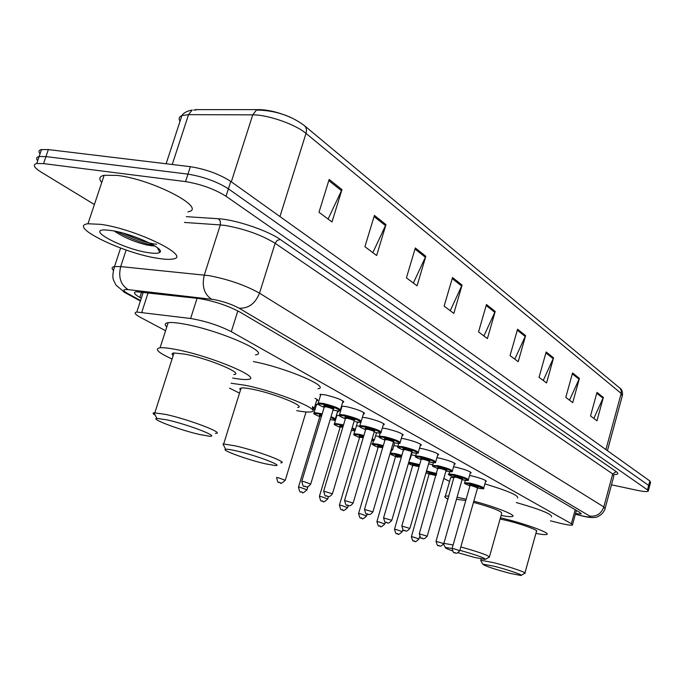<?xml version="1.0" encoding="UTF-8"?>
<svg xmlns="http://www.w3.org/2000/svg" width="685" height="685" viewBox="0 0 685 685"><rect width="100%" height="100%" fill="white"/><g stroke="black" fill="none" stroke-linecap="round" stroke-linejoin="round"><path stroke-width="1.03" d="M428.604 463.848L432.817 464.747M411.402 454.866L415.718 455.696M393.875 445.575L397.728 446.252M375.568 435.9L379.002 436.413M356.431 425.813L359.659 426.207M336.583 416.506L336.155 416.189M336.412 415.333L339.323 415.538M316.23 405.58L315.819 404.381L318.234 404.433M453.598 466.75L456.142 467.238C465.791 469.696 470.741 471.597 470.989 472.958L470.27 473.044M436.936 457.666L439.83 458.214C449.78 460.731 454.857 462.709 455.063 464.122L454.326 464.207M419.537 448.204L422.825 448.795C433.083 451.389 438.289 453.436 438.451 454.917L437.706 455.003M401.35 438.34L405.066 438.965C415.649 441.645 421.001 443.76 421.121 445.31L420.35 445.396M469.576 475.458L471.785 475.904C481.17 478.293 485.999 480.134 486.273 481.435L485.571 481.521M382.324 428.039L386.511 428.69C397.446 431.456 402.951 433.648 403.003 435.275L402.223 435.36M362.399 417.293L367.1 417.944C378.411 420.804 384.071 423.082 384.062 424.786L383.266 424.871M341.687 407.404L341.216 407.053M341.498 406.102L346.773 406.684C358.495 409.647 364.309 412.019 364.232 413.808L363.418 413.894M320.426 395.716L320.032 394.363L325.469 394.894C337.619 397.959 343.613 400.434 343.442 402.309L342.611 402.395M550.466 520.831L561.631 523.631C567.591 524.984 571.187 525.463 572.42 525.07L571.376 523.734L231.299 331.66C218.84 325.392 205.286 321 190.61 318.491L136.794 312.043C133.721 312.6 134.954 314.389 140.519 317.42L165.573 330.718M313.045 408.996L314.894 409.972M333.929 420.076L335.29 420.804M353.888 430.677L354.796 431.156M372.974 440.806L373.471 441.071M443.829 478.413L449.574 481.461M394.688 442.844L392.719 449.488M377.367 432.843L376.425 432.997M358.452 422.183L357.365 422.705M338.099 410.906L338.219 411.882L337.431 411.959M315.057 398.327C317.6 399.569 318.371 400.34 317.369 400.631L316.564 400.708M575.528 513.69L581.008 513.947L580.007 512.551L239.425 311.778C227.018 305.304 213.42 300.869 198.65 298.48L136.204 291.742C133.07 292.401 134.303 294.302 139.877 297.453L141.29 298.232M94.384 204.515L41.151 172.115C33.882 167.517 32.409 164.657 36.733 163.51L43.566 163.612L185.532 181.602C200.996 184.171 214.499 189.06 226.024 196.261L647.479 489.869L648.215 491.239C646.974 491.899 643.241 491.573 637.007 490.272L611.491 484.817M40.047 153.817C38.266 151.59 38.754 150.169 41.502 149.553L48.344 149.587L190.379 166.678C205.843 169.169 219.311 174.084 230.776 181.414L649.842 480.981L648.661 485.425L649.397 486.812L648.661 485.425L228.405 188.829L648.661 485.425L647.479 489.869M190.379 166.678L187.955 174.136C203.419 176.67 216.905 181.568 228.405 188.829C216.905 181.568 203.419 176.67 187.955 174.136L45.955 156.591L187.955 174.136L185.532 181.602M37.692 160.71C35.903 158.518 36.373 157.122 39.122 156.523L45.955 156.591L39.122 156.523L36.733 163.51M329.16 179.436L318.996 212.256L331.994 222.008L341.969 189.617L329.16 179.436M328.081 219.072L341.969 189.617M374.404 215.415L364.917 246.703L376.647 255.505L385.972 224.603L374.404 215.415M372.837 252.645L385.972 224.603M415.333 247.953L406.428 277.845L417.062 285.825L425.822 256.293L415.333 247.953M413.363 283.051L425.822 256.293M452.52 277.519L444.128 306.135L453.821 313.405L462.075 285.123L452.52 277.519M450.225 310.707L462.075 285.123M596.986 392.394L590.53 415.958L596.96 420.787L603.339 397.437L596.986 392.394M593.818 418.432L603.339 397.437M572.557 372.965L565.784 397.394L572.72 402.6L579.407 378.411L572.557 372.965M569.492 400.177L579.407 378.411M546.159 351.979L539.044 377.332L546.544 382.966L553.566 357.861L546.159 351.979M543.231 380.475L553.566 357.861M517.56 329.237L510.06 355.592L518.202 361.706L525.592 335.624L517.56 329.237M514.795 359.145L525.592 335.624M486.453 304.508L478.541 331.942L487.403 338.595L495.204 311.461L486.453 304.508M483.901 335.975L495.204 311.461M195.456 109.634L259.666 109.643C269.642 109.96 280.559 112.837 292.426 118.257M649.842 480.981L650.57 482.394L649.534 486.307M195.901 110.037L193.658 110.037M493.953 566.204C507.645 569.612 524.753 575.528 520.857 575.477L509.811 573.302C493.517 568.901 484.518 565.853 482.788 564.14L493.953 566.204M480.99 560.878L480.853 560.253L493.551 562.642C508.818 566.426 528.144 573.062 524.838 573.354M524.95 572.951L536.441 531.397C539.857 530.652 520.711 523.7 505.436 520.189L500.076 519.024M500.427 517.792L501.129 517.954C523.58 523.109 551.725 533.341 546.716 534.428C545.371 534.857 541.758 534.514 535.884 533.401M516.31 502.55C540.328 509.435 552.084 514.178 551.571 516.807M459.858 550.32C477.428 555.27 485.853 558.309 485.143 559.448L474.088 557.307L458.102 552.752M460.825 546.93C479.817 552.298 489.33 555.732 489.355 557.23M489.492 556.725L501.685 513.288C501.814 511.258 492.412 507.611 473.481 502.345M457.066 497.241L466.134 499.219M473.815 501.172C496.137 507.063 517.072 515.445 512.414 516.49C510.899 516.935 507.123 516.593 501.077 515.454M484.894 483.893C508.039 490.88 518.93 495.589 517.577 498.038M465.766 500.521L456.475 499.296M448.101 499.194C444.967 497.567 444.06 496.531 445.378 496.103L449.009 496.026M450.328 478.841L450.679 477.616L454.326 477.419C447.742 474.851 447.784 474.183 454.463 475.399C464.978 477.685 473.267 482.223 462.469 479.74L462.521 479.757C467.307 480.622 469.242 480.673 468.309 479.902C468.069 478.678 463.42 476.906 454.369 474.585L449.06 473.934C447.082 473.96 448.846 475.125 454.343 477.419M443.555 544.138L443.067 543.522M443.88 543.359L453.102 544.986M452.271 550.808C447.108 548.959 444.813 547.846 445.378 547.478L454.232 548.822L459.746 550.731C457.623 553.078 456.176 553.822 455.405 552.975C454.104 551.1 454.249 556.032 452.117 548.428L470.013 485.605M236.419 450.91C256.164 455.371 284.96 466.339 275.045 465.517L265.086 463.745C247.328 459.686 220.185 449.771 225.665 449.266C227.172 449.06 230.759 449.608 236.419 450.91M223.952 445.935L222.985 444.043L223.661 443.983L235.383 445.884C257.158 450.764 289.558 462.949 280.773 462.837M297.675 407.472C306.683 406.693 274.762 393.627 252.953 389.328C247.216 388.155 243.278 387.71 241.12 387.993L239.741 388.686L240.486 390.022M231.068 383.232L245.11 385.261C277.219 391.563 324.091 410.786 310.93 411.899C308.293 412.319 303.549 411.899 296.708 410.64M253.364 361.552C285.645 367.699 331.069 387.111 317.968 388.746M239.51 393.156L229.526 388.155M167.131 419.896C188.598 424.597 221.306 437.381 209.113 436.174L199.874 434.555C180.737 430.308 149.869 418.792 156.814 418.372L167.131 419.896M155.204 415.187C152.866 413.808 152.455 412.995 153.988 412.764L165.89 414.451C189.488 419.562 226.29 433.759 215.364 433.382M233.791 374.532C244.965 373.899 208.771 358.597 185.121 354.171L173.999 352.972C171.764 353.237 171.49 354.102 173.159 355.583M172.055 359.017C158.089 352.612 154.099 348.87 160.084 347.792C163.321 347.492 168.681 348.066 176.139 349.521C210.989 356.012 264.11 378.522 247.799 379.421C244.785 379.798 239.75 379.327 232.703 378.009M166.772 326.993C164.306 324.639 164.777 323.2 168.167 322.669C171.447 322.241 176.816 322.703 184.282 324.074C219.166 330.144 271.911 353.34 255.454 354.847M100.875 224.363C136.366 229.124 192.81 256.995 172.611 259.033C169.366 259.606 164.511 259.375 158.047 258.348C123.779 253.536 66.976 226.127 87.963 223.755L100.875 224.363M101.722 182.535C98.58 178.785 99.393 176.362 104.154 175.266L117.152 175.403C152.729 179.324 208.343 208.668 187.878 211.853M114.386 231.076C123.386 237.207 134.2 241.848 146.813 244.999L155.075 246.103M148.517 252.688C123.274 249.177 84.289 228.679 106.184 230.006L111.253 230.528C131.597 233.277 165.864 248.869 159.776 252.363C158.295 253.51 154.545 253.621 148.517 252.688M117.289 231.676C130.527 238.722 142.557 243.269 153.389 245.316L153.928 245.401M122.949 233.08C137.171 239.707 148.388 243.44 156.6 244.262M575.203 509.717L571.376 523.734M148.148 292.658L141.786 312.232M197.066 298.3L190.61 318.491M237.832 310.887L231.299 331.66M575.391 514.187L582.969 516.062C589.297 517.415 591.523 517.406 589.657 516.053L239.031 308.173C231.967 304.363 223.618 301.494 213.968 299.55L128.155 289.627C122.649 289.181 122.435 290.44 127.504 293.394L140.545 300.518M113.239 270.241C111.415 268.28 111.843 267.056 114.523 266.559L120.697 266.593L209.139 275.653C228.679 279.454 245.47 285.294 259.512 293.163L603.81 506.926L605.026 508.784C605.043 509.606 603.982 511.353 601.815 514.024C598.519 516.464 596.241 517.586 594.965 517.389C592.251 517.809 588.458 517.44 583.586 516.293M186.329 216.648L218.515 218.763C235.375 219.611 267.852 230.545 280.268 239.485L616.26 471.64L612.715 473.943L603.81 506.926C601.224 513.818 596.507 516.858 589.657 516.053M239.031 308.173C248.415 308.695 255.24 303.686 259.512 293.163L275.13 243.286C261.345 234.878 244.682 228.936 225.159 225.451L220.313 224.928L204.31 275.002C201.681 286.15 204.104 294.216 211.562 299.199M616.26 471.64C618.872 473.54 618.221 474.508 614.308 474.542M605.206 508.116L613.863 476.041L612.715 473.943L275.13 243.286L277.194 240.375L280.268 239.485M226.024 196.261L230.776 181.414M43.566 163.612L48.344 149.587M128.155 289.627C120.646 284.84 118.162 277.16 120.697 266.593L126.143 250.025M218.515 218.763L220.364 221.315L220.313 224.928L184.453 222.437M127.504 293.394L123.831 291.981M581.026 515.599L575.366 514.264M141.675 291.913L139.877 297.453M166.112 163.758L181.902 115.568C183.563 112.862 186.996 111.021 192.202 110.037L188.538 114.643L181.902 115.568C179.059 116.733 178.434 118.642 180.018 121.314M607.424 450.653L622.22 396.135L621.184 393.421L306.007 133.404C306.966 129.927 306.332 127.256 304.106 125.389C290.491 115.388 274.599 110.285 256.421 110.062L252.739 114.857L188.538 114.643L172.243 164.494M279.942 216.554L306.007 133.404C295.569 124.379 267.638 114.618 252.739 114.857L231.325 181.799M605.925 449.583L621.184 393.421L621.269 390.655L620.053 388.301L304.525 125.74M486.17 305.493L494.861 312.386M517.286 330.187L525.258 336.515M545.902 352.895L553.249 358.726M572.309 373.847L579.099 379.233M596.755 393.241L603.048 398.233M452.211 278.555L461.707 286.09M415.007 249.032L425.436 257.303M374.061 216.546L385.561 225.665M328.791 180.617L341.532 190.73M464.635 482.788L470.056 483.105C478.849 485.357 483.387 487.069 483.661 488.251C484.655 489.022 482.728 488.962 477.882 488.08L477.839 488.062C485.768 489.047 483.208 487.66 470.15 483.901C463.514 482.668 463.445 483.31 469.953 485.819C461.228 482.377 465.851 483.499 464.747 482.437L465.363 480.296M470.852 485.485C468.78 484.552 469.191 484.372 472.085 484.946C477.924 486.573 479.551 487.335 476.957 487.24M459.772 550.646L477.616 487.788L470.886 485.494M454.729 552.692L455.294 552.941L454.729 552.692M448.94 474.311L449.72 471.665M455.217 477.051C453.17 476.109 453.598 475.921 456.484 476.495C462.418 478.139 464.105 478.935 461.544 478.875M443.837 543.505L462.152 479.423L456.587 477.299L454.412 477.188M436.02 541.338L443.812 543.607C441.671 545.979 440.207 546.741 439.402 545.894C438.049 543.984 438.169 548.976 436.045 541.244L454.198 476.46L455.251 477.051M438.691 545.594L439.282 545.851L438.691 545.594M446.954 470.561L446.175 470.389M432.586 465.483L438.015 465.714C447.339 468.095 452.109 469.927 452.314 471.212C452.682 472.025 450.747 471.982 446.517 471.083L446.466 471.066C457.426 473.575 448.786 468.84 438.126 466.545C431.387 465.338 431.379 466.04 438.092 468.668C429.367 465.175 433.614 466.177 432.723 465.072L433.417 462.649M438.922 468.257C436.91 467.307 437.347 467.119 440.224 467.684C446.269 469.353 448.024 470.175 445.49 470.158M427.243 536.072L446.046 470.706C445.969 470.193 444.06 469.465 440.335 468.506L438.16 468.42M419.271 533.863L427.209 536.175C425.034 538.59 423.535 539.369 422.722 538.513C421.275 536.543 421.463 541.664 419.297 533.761L437.938 467.667L438.957 468.257M421.977 538.196L422.594 538.47L421.977 538.196M415.521 456.278L415.675 455.833L420.958 456.45C430.582 458.907 435.472 460.799 435.643 462.144C436.122 462.983 434.187 462.949 429.837 462.041L429.786 462.024C440.909 464.55 431.892 459.609 421.078 457.306C414.297 456.107 414.314 456.852 421.129 459.541C412.122 455.885 416.634 456.972 415.675 455.833L416.437 453.23M421.934 459.087C419.948 458.137 420.393 457.94 423.27 458.488C429.426 460.192 431.242 461.048 428.733 461.065L429.298 461.425M409.921 528.315L429.247 461.613C429.187 461.082 427.226 460.32 423.39 459.335L421.215 459.275M401.795 526.063L409.887 528.426C407.695 530.884 406.171 531.68 405.323 530.815C403.816 528.811 403.97 533.975 401.83 525.952L421.266 459.087L420.984 458.496L421.969 459.087M404.535 530.481L405.177 530.764L404.535 530.481M397.72 446.663L397.891 446.183L403.157 446.783C413.081 449.317 418.107 451.278 418.227 452.682C418.929 453.504 416.994 453.479 412.43 452.605L411.634 452.425M411.634 452.417L412.37 452.588C423.681 455.131 414.254 449.976 403.277 447.656C396.452 446.474 396.512 447.262 403.439 450.019M404.21 449.514C402.249 448.555 402.703 448.35 405.571 448.898C411.839 450.627 413.74 451.518 411.248 451.578M391.837 520.215L411.719 452.126C411.668 451.569 409.664 450.781 405.691 449.771L403.525 449.728M383.549 517.92L391.803 520.343C389.568 522.835 388.018 523.648 387.162 522.775C385.544 520.788 385.527 525.763 383.591 517.792L403.585 449.523L403.294 448.923L404.244 449.523M386.331 522.424L387.008 522.723L386.331 522.424M379.122 436.619L379.31 436.097L384.55 436.679C394.808 439.29 399.971 441.337 400.04 442.801C400.656 443.623 398.721 443.606 394.252 442.75L393.301 442.536M393.301 442.527L394.183 442.724C405.674 445.293 395.819 439.898 384.679 437.578C377.812 436.413 377.906 437.244 384.944 440.07C375.62 436.225 380.184 437.227 379.31 436.097L380.243 432.963M385.689 439.522C383.754 438.554 384.216 438.34 387.076 438.879C393.473 440.635 395.442 441.568 392.984 441.671M372.948 511.746L393.395 442.21C393.37 441.628 391.306 440.815 387.205 439.77L385.038 439.753M364.488 509.409L372.905 511.892C371.056 514.229 369.48 515.06 368.179 514.375C366.432 512.303 366.509 517.44 364.523 509.272L385.107 439.53L384.807 438.922L385.724 439.522M367.306 514.007L368.008 514.324L367.306 514.007M359.668 426.121L359.882 425.548L365.079 426.113C375.697 428.81 381.006 430.933 381.014 432.475C381.536 433.288 379.61 433.28 375.243 432.449L375.166 432.423C386.845 435.001 376.536 429.358 365.225 427.038C358.315 425.89 358.443 426.764 365.61 429.666C356.157 425.727 360.678 426.669 359.882 425.548L361.012 421.755M366.321 429.058C364.411 428.082 364.882 427.86 367.734 428.39C374.267 430.189 376.313 431.156 373.873 431.302M353.177 502.893L374.241 431.85C374.241 431.233 372.118 430.385 367.879 429.307L365.713 429.324M344.538 500.512L353.135 503.047C351.414 505.419 349.812 506.266 348.331 505.59C346.533 503.492 346.541 508.672 344.589 500.35L365.79 429.075L365.473 428.459L366.364 429.067M347.398 505.205L348.134 505.53L347.398 505.205M355.309 421.652L355.267 421.635C367.134 424.238 356.337 418.321 344.855 415.992C337.91 414.87 338.082 415.795 345.368 418.775C335.308 414.382 340.522 415.786 339.546 414.502L344.701 415.05C355.695 417.841 361.158 420.051 361.098 421.66C361.517 422.474 359.599 422.474 355.344 421.66M346.045 418.115C344.161 417.131 344.632 416.891 347.483 417.413C354.162 419.254 356.294 420.265 353.871 420.453M332.473 493.62L354.188 421.001C354.214 420.359 352.03 419.477 347.637 418.355L345.48 418.398M323.654 491.188L332.422 493.791C330.675 496.197 329.048 497.07 327.541 496.394C325.649 494.219 325.7 499.553 323.705 491.017L345.565 418.133L345.24 417.507L346.088 418.115M326.557 495.983L327.327 496.317L326.557 495.983M317.951 403.593L318.242 402.917L323.337 403.448C334.734 406.342 340.359 408.645 340.222 410.341C340.513 411.137 338.604 411.146 334.511 410.366M333.047 410.032L334.426 410.341C346.482 412.952 335.153 406.753 323.5 404.424C316.513 403.319 316.735 404.296 324.159 407.361C313.901 402.831 319.15 404.218 318.242 402.917L320.854 394.286M324.81 406.642C322.935 405.648 323.423 405.4 326.257 405.914C333.09 407.789 335.308 408.842 332.901 409.082M310.776 483.901L333.167 409.63C333.218 408.962 330.975 408.037 326.42 406.881L324.279 406.958M301.76 481.409L303.84 481.572L310.716 484.089C308.755 486.555 307.103 487.437 305.741 486.744C303.755 484.518 303.798 489.929 301.811 481.221L324.373 406.667L324.031 406.025L324.853 406.65M304.705 486.307L305.51 486.667L304.705 486.307M426.532 470.98L436.679 473.549M436.473 474.268L426.318 471.742M430.351 473.943C428.313 473.018 428.682 472.838 431.473 473.386L436.311 474.833M436.097 475.57L429.512 474.071M413.397 537.049L418.98 538.992C416.172 541.629 414.733 542.374 414.673 541.227C413.312 539.335 413.492 544.267 411.394 536.68L413.397 537.049M414.553 541.193L413.954 540.927L414.553 541.193M425.984 472.898L429.452 474.268L425.976 472.907M411.368 536.775L429.298 473.344L430.385 473.951M408.799 462.11L419.657 464.635M419.443 465.363L408.551 462.966M413.92 465.286C411.899 464.362 412.284 464.165 415.067 464.713L419.28 465.92M419.066 466.656L413.115 465.432M396.512 529.633L402.241 531.637C399.389 534.317 397.925 535.079 397.865 533.923C396.461 531.997 396.606 536.98 394.517 529.265L396.512 529.633M397.728 533.88L397.112 533.606L397.728 533.88M408.371 463.591L413.046 465.654L408.363 463.625M394.483 529.368L412.901 464.687L413.945 465.295M390.484 453.496L390.63 453.068L395.647 453.667L401.881 455.337M409.853 458.505L410.127 459.258L409.502 459.703M401.658 456.082L395.767 454.506C388.797 453.35 389.491 454.283 397.857 457.315M396.795 456.27C394.808 455.337 395.202 455.131 397.976 455.671L401.496 456.647M401.282 457.392L396.033 456.433M378.916 521.91L384.799 523.974C381.87 526.705 380.38 527.484 380.346 526.303C378.848 524.316 379.036 529.419 376.93 521.542L378.916 521.91M380.201 526.26L379.558 525.977L380.201 526.26M376.896 521.653L395.81 455.671L396.829 456.27M372.563 444.051L372.726 443.589L377.718 444.171L383.309 445.627M391.495 448.675L392.582 449.959L390.964 450.499M390.964 450.482L391.957 450.259L391.246 449.531M383.078 446.397L377.846 445.027C371.33 443.889 371.424 444.651 378.146 447.314C372.546 444.959 370.748 443.717 372.726 443.589L373.573 440.72M378.942 446.86C376.99 445.918 377.392 445.712 380.158 446.243L382.906 446.971M382.684 447.733L378.223 447.048M360.567 513.844L366.603 515.985C363.615 518.759 362.108 519.555 362.074 518.357C360.515 516.336 360.704 521.516 358.58 513.493L360.567 513.844M361.92 518.305L361.243 518.014L361.92 518.305M358.546 513.613L378.283 446.86L377.992 446.26L378.976 446.868M353.862 434.187L354.042 433.691L359 434.256L363.881 435.497M372.28 438.469L374.275 440.258L371.612 440.712C374.181 440.96 374.327 440.489 372.032 439.299M363.649 436.276L359.145 435.129C352.587 434.007 352.715 434.812 359.548 437.544C350.343 433.733 354.976 434.838 354.042 433.691L355.087 430.206M360.319 437.047C358.383 436.097 358.794 435.883 361.552 436.405L363.461 436.884M363.23 437.664L359.634 437.253M341.404 505.436L347.612 507.645C344.538 510.471 343.005 511.275 343.005 510.068C341.293 508.03 341.387 513.082 339.435 505.076L341.404 505.436M342.834 510.008L342.132 509.7L342.834 510.008M339.392 505.213L359.693 437.047L359.402 436.439L360.353 437.047M336.943 415.307L334.528 423.347L343.536 424.905M352.141 427.825C355.01 429.067 356.012 429.837 355.147 430.129C355.464 430.711 354.205 430.814 351.362 430.428C355.387 430.985 355.566 430.394 351.893 428.656M343.296 425.71L339.597 424.794C333.004 423.69 333.175 424.537 340.12 427.337C330.812 423.458 335.376 424.469 334.528 423.347M340.865 426.789C338.947 425.839 339.366 425.616 342.115 426.13L343.099 426.353M342.86 427.157L340.214 427.029M321.376 496.634L327.764 498.928C324.604 501.797 323.046 502.627 323.072 501.403C321.308 499.331 321.376 504.451 319.424 496.291L321.376 496.634M322.892 501.343L322.156 501.018L322.892 501.343M319.381 496.437L340.282 426.798L339.974 426.181L340.899 426.798M313.884 413.115L314.115 412.533L322.207 413.826M331.035 416.694C334.794 418.227 336.155 419.177 335.145 419.537C335.744 420.239 334.083 420.265 330.153 419.631M330.153 419.622C335.744 420.547 335.95 419.854 330.786 417.533M321.959 414.648L319.15 413.988C312.523 412.901 312.745 413.791 319.809 416.66C310.271 412.644 314.954 413.671 314.115 412.533L316.616 404.313M321.488 416.206L319.989 416.078L319.664 415.452L320.554 416.069C318.636 415.11 319.047 414.879 321.736 415.367M298.446 487.258L319.912 416.326M300.424 487.437L307 489.809C303.763 492.738 302.171 493.585 302.231 492.335C300.347 490.195 300.458 495.443 298.489 487.095L300.424 487.437M302.025 492.267L301.254 491.933L302.025 492.267M312.548 406.599L314.209 408.448L311.821 408.971M311.829 408.962C314.09 409.116 314.235 408.628 312.266 407.507M278.487 477.796L285.26 480.262C281.955 483.242 280.336 484.107 280.413 482.848C278.427 480.647 278.53 485.973 276.577 477.462L278.487 477.796M280.182 482.771L279.377 482.42L280.182 482.771M576.41 510.428L572.54 524.607M143.285 292.101L136.794 312.043M343.442 402.309L343.69 401.504M364.232 413.808L364.446 413.081M384.062 424.786L384.259 424.118M403.003 435.275L403.182 434.667M421.121 445.31L421.275 444.753M438.451 454.917L438.606 454.412M455.063 464.122L455.2 463.659M470.989 472.958L471.109 472.53M317.369 400.631L317.6 399.886M338.219 411.882L338.424 411.197M358.135 422.628L358.281 422.157M581.145 513.45L581.008 513.947M648.352 490.743L649.397 486.812M140.382 301.023L124.85 292.546L115.979 285.106L113.65 280.362C112.383 277.519 112.665 272.921 114.523 266.559L120.611 248.073M583.44 516.259L581.342 515.762M619.779 388.018C621.749 389.191 622.656 391.546 622.519 395.082M41.502 149.553L39.122 156.523M521.276 575.246L524.582 573.388M480.853 560.253L481.23 558.934M482.788 564.14L480.673 560.313M485.665 559.157L489.039 557.265M445.378 496.103L450.679 477.616M445.378 547.478L443.58 544.181M223.661 443.983L241.12 387.993M225.665 449.266L222.985 444.043M160.084 347.792L168.167 322.669M154.87 412.712L173.999 352.972M156.814 418.372L153.988 412.764M157.439 247.764L159.776 252.363M87.963 223.755L104.154 175.266M151.042 245.812L153.389 245.316M476.931 487.232L477.651 487.651M483.756 487.9L485.828 480.596M461.519 478.858L462.195 479.269M468.42 479.526L470.544 472.076M445.464 470.141L446.098 470.535M452.434 470.792L454.617 463.197M435.771 461.69L438.015 453.932M398.721 443.366L397.891 446.183C398.807 447.305 394.277 446.278 403.431 450.028M411.223 451.561L411.771 451.92M418.372 452.186L420.676 444.265M392.95 441.654L393.455 441.988M400.203 442.253L402.575 434.17M373.847 431.285L374.301 431.601M381.194 431.875L383.634 423.613M339.546 414.502L342.089 406.059M361.295 421.001L363.812 412.558M333.047 410.041L334.468 410.358M340.445 409.613L343.039 400.973M419.006 538.898L419.657 536.638M402.266 531.534L402.814 529.668M384.833 523.862L385.338 522.133M410.246 458.83L412.087 452.528M395.964 456.681C387.162 453.102 391.572 454.189 390.63 453.068L391.392 450.499M366.638 515.865L367.16 514.084M347.646 507.508L348.228 505.564M374.43 439.744L376.51 432.697M327.807 498.783L328.475 496.539M355.318 429.563L357.553 422.063M307.043 489.647L307.916 486.761M335.333 418.92L337.748 410.88M285.311 480.091L306.041 411.959M314.415 407.772L316.967 399.372"/></g></svg>
